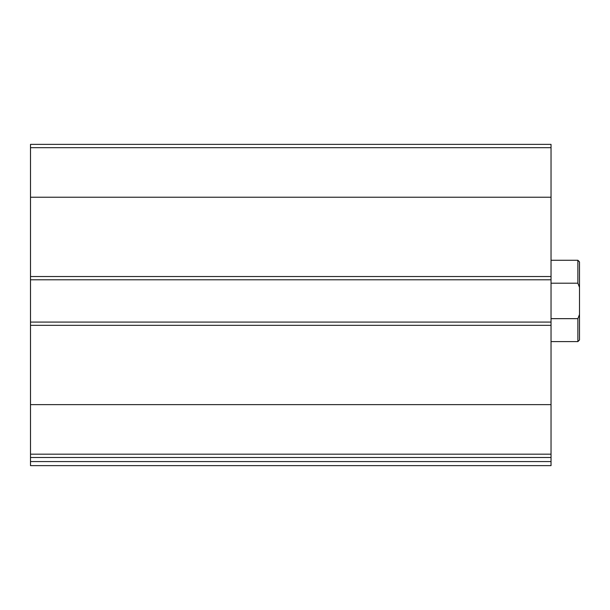 <?xml version="1.0" encoding="UTF-8"?>
<svg xmlns="http://www.w3.org/2000/svg" width="610" height="610" viewBox="0 0 610 610"><rect width="100%" height="100%" fill="white"/><g stroke="black" fill="none" stroke-linecap="round" stroke-linejoin="round"><path stroke-width="0.91" d="M551.036 454.183L551.036 144.364L30.5 144.364L30.5 457.5L551.036 457.5L551.036 454.183L30.5 454.183M551.036 461.564L30.5 461.564L30.5 465.636L551.036 465.636L551.036 457.5M30.5 461.564L30.5 457.5M551.036 322.08L30.5 322.08M551.036 279.784L30.5 279.784M579.5 314.516L577.876 318.656L577.876 341.6L579.5 339.976L579.5 261.896L577.876 260.264L551.036 260.264M579.5 287.348L577.876 283.208L577.876 260.264M577.876 318.656L551.036 318.656M577.876 283.208L551.036 283.208M551.036 404.636L30.5 404.636M551.036 325.336L30.5 325.336M551.036 147.681L30.5 147.681M551.036 197.236L30.5 197.236M551.036 276.536L30.5 276.536M577.876 341.6L551.036 341.6"/></g></svg>
